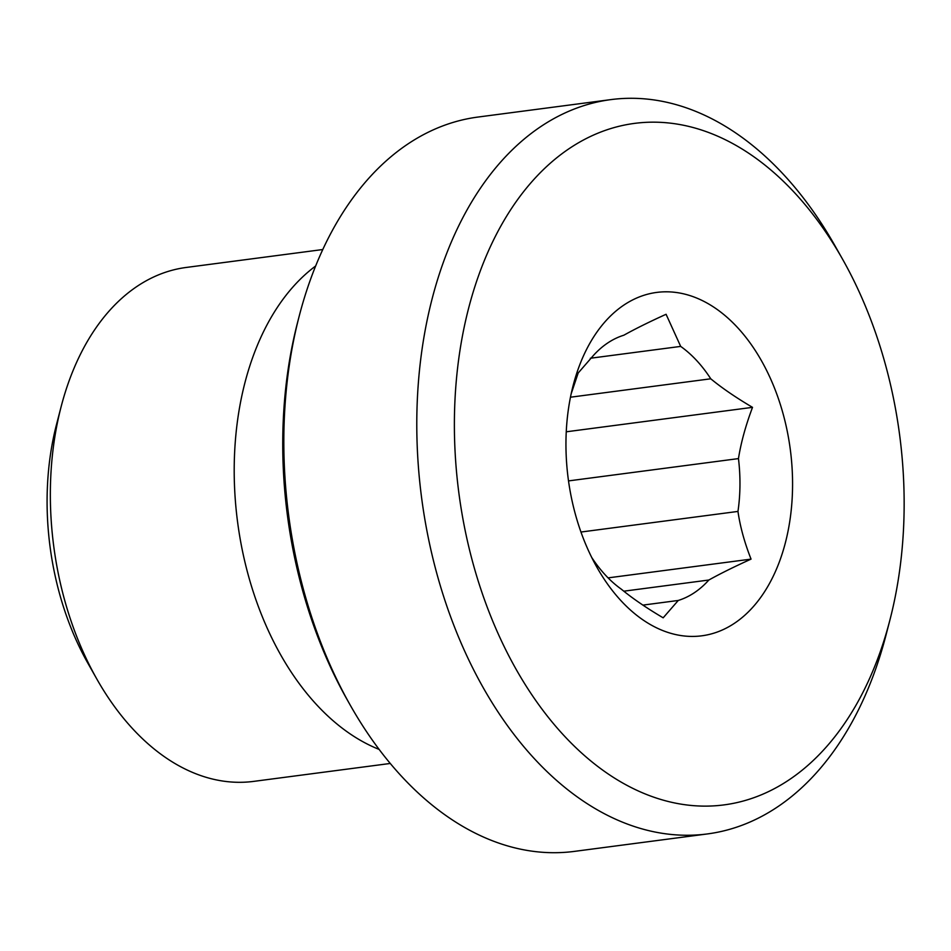 <?xml version="1.0" encoding="UTF-8"?>
<svg xmlns="http://www.w3.org/2000/svg" width="951" height="951" viewBox="0 0 951 951"><rect width="100%" height="100%" fill="white"/><g stroke="black" fill="none" stroke-linecap="round" stroke-linejoin="round"><path stroke-width="1.43" d="M591.665 557.369A135.874 87.884 82.5 0 0 621.431 589.263C632.558 598.441 646.466 607.962 663.168 617.817L678.253 600.461A135.874 87.884 82.5 0 0 708.84 580.027C720.121 573.738 734.184 566.772 751.052 559.117C744.502 542.486 740.128 526.592 737.964 511.424A135.874 87.884 82.5 0 0 738.463 458.596C740.936 442.821 745.62 425.739 752.514 407.349C735.812 397.494 721.892 387.972 710.766 378.795A135.874 87.884 82.5 0 0 696.619 360.488A135.874 87.884 82.5 0 0 680.678 346.402L666.08 314.282C649.212 321.937 635.137 328.915 623.868 335.204A135.874 87.884 82.5 0 0 593.269 355.638L578.196 372.982L571.159 393.833M737.334 327.322A173.177 112.004 -97.5 0 1 767.719 586.601A173.177 112.004 -97.5 0 1 597.026 567.474A173.177 112.004 -97.5 0 1 573.144 385.512A173.177 112.004 -97.5 0 1 737.334 327.322M678.253 600.461L642.9 605.109M710.766 378.795L570.457 397.209M590.333 358.254L680.678 346.402M737.964 511.424L580.954 532.037M568.508 480.909L738.463 458.596M623.808 591.189L708.84 580.027M752.514 407.349L566.249 431.802M751.052 559.117L608.093 577.875M842.467 259.029L834.978 245.774A370.319 239.521 82.5 0 0 610.922 99.605A370.319 239.521 82.5 0 0 451.024 242.719A370.319 239.521 82.5 0 0 461.401 643.744A370.319 239.521 82.5 0 0 707.318 833.944A370.319 239.521 82.5 0 0 886.059 634.899L889.874 620.159A343.68 222.284 -97.5 0 1 581.822 753.204A343.68 222.284 -97.5 0 1 486.151 256.199A343.68 222.284 -97.5 0 1 842.467 259.029A343.68 222.284 -97.5 0 1 889.874 620.159M707.318 833.944L574.345 851.395A370.319 239.521 -97.5 0 1 350.289 705.226A370.319 239.521 -97.5 0 1 299.208 316.101A370.319 239.521 -97.5 0 1 318.062 260.17A370.319 239.521 -97.5 0 1 477.961 117.056L610.922 99.605M390.255 763.463L253.667 781.389A259.171 167.626 -97.5 0 1 96.859 679.085A259.171 167.626 -97.5 0 1 61.114 406.755A259.171 167.626 -97.5 0 1 74.297 367.621A259.171 167.626 -97.5 0 1 186.206 267.457L322.793 249.531M61.114 406.755L56.525 424.443A227.206 146.953 82.5 0 0 87.861 663.18L96.859 679.085M379.116 749.412A259.171 167.626 -97.5 0 1 237.595 522.099A259.171 167.626 -97.5 0 1 315.661 265.983M299.208 316.101L297.687 321.997A359.668 232.626 82.5 0 0 347.293 699.924L350.289 705.226"/></g></svg>
